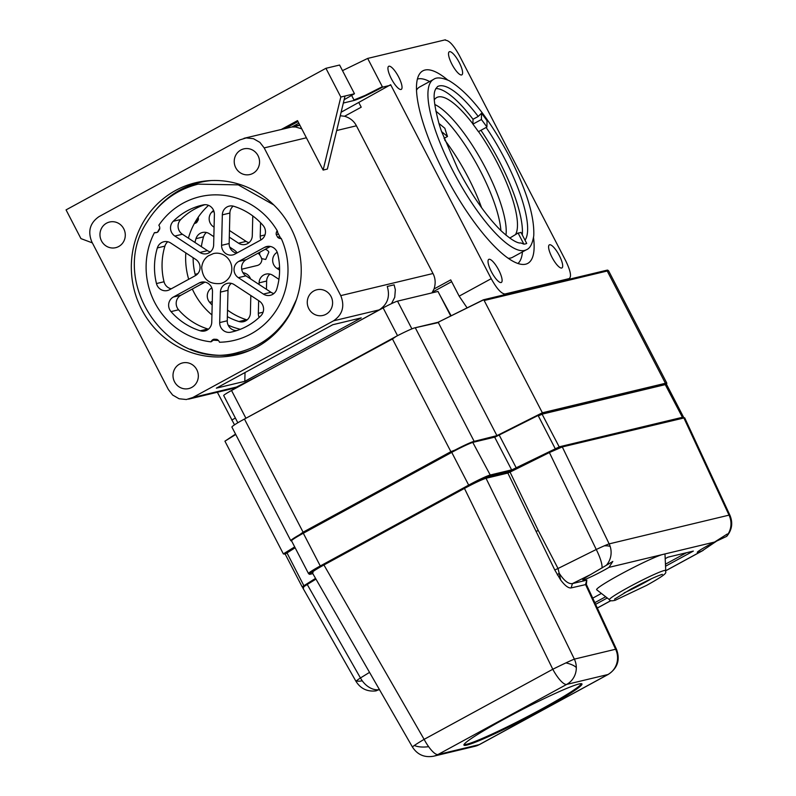 <?xml version="1.0" encoding="UTF-8"?>
<svg xmlns="http://www.w3.org/2000/svg" width="796" height="796" viewBox="0 0 796 796"><rect width="100%" height="100%" fill="white"/><g stroke="black" fill="none" stroke-linecap="round" stroke-linejoin="round"><path stroke-width="1.19" d="M294.918 547.359L286.739 552.404L285.187 554.115L302.152 586.841L315.544 578.364M303.216 532.753A18.786 1.343 152.6 0 0 291.754 540.036L291.535 540.723A19.303 1.383 -27.4 0 1 303.316 533.24L451.611 452.436A19.303 1.383 -27.4 0 1 473.262 442.277L495.152 437.034L537.997 415.512L494.485 436.815L472.595 442.059A18.786 1.343 152.6 0 0 451.521 451.949L303.316 533.24L320.271 565.966L468.575 485.162A19.303 1.383 -27.4 0 1 490.227 475.003L512.117 469.759L559.538 446.765L682.719 417.233A19.303 1.383 -27.4 0 1 683.575 417.223A19.303 1.383 -27.4 0 1 683.585 417.263L683.635 417.85M467.123 486.983L469.083 485.918A18.935 1.353 -27.4 0 1 490.316 475.948L512.216 470.705L555.618 449.441L538.325 415.88L542.573 414.039L665.764 384.508A19.303 1.383 -27.4 0 1 666.521 384.428L665.834 384.219A18.786 1.343 152.6 0 0 665.088 384.289L541.907 413.82L537.997 415.512M295.137 547.767L285.187 554.076M312.808 573.608L310.251 574.224A18.786 1.343 -27.4 0 1 309.515 574.294L309.316 574.234A18.935 1.353 -27.4 0 1 309.256 574.195L308.53 573.588A19.303 1.383 -27.4 0 1 308.5 573.558L291.535 540.832A19.303 1.383 -27.4 0 1 291.535 540.723M666.521 384.428A19.303 1.383 -27.4 0 1 666.61 384.498L683.575 417.223M308.5 573.558A19.303 1.383 -27.4 0 1 320.271 565.966L320.778 566.712L321.405 566.374M557.001 448.954L559.27 447.999M474.724 483.112A18.786 1.343 -27.4 0 1 490.256 476.147L513.161 470.555M309.515 574.294A18.786 1.343 -27.4 0 1 315.306 569.996M286.739 552.404L304.241 586.403L302.878 587.458L302.152 586.841M309.256 574.195A18.935 1.353 -27.4 0 1 320.778 566.712L320.788 566.722M541.907 413.82L559.628 447.7L560.663 447.452M559.578 447.869L555.648 449.561M441.601 131.648L447.501 136.484A79.103 21.88 -118.6 0 1 444.845 128.275L438.944 123.44A91.63 25.343 -118.6 0 0 441.601 131.648L457.819 168.871C471.759 195.309 486.177 215.935 501.052 230.74C516.554 244.919 520.584 242.87 520.863 242.959L523.848 244.133A91.63 25.343 -118.6 0 0 526.703 243.447L520.942 232.333A79.103 21.88 -118.6 0 1 518.087 233.019L523.848 244.133M481.54 113.221L481.401 119.509A79.103 21.88 -118.6 0 1 486.913 127.042L487.053 120.753A91.63 25.343 -118.6 0 0 481.54 113.221L478.217 116.445L473.023 119.271A88.794 24.557 61.4 0 0 435.79 88.555M435.86 111.211A79.56 21.999 -118.6 0 1 480.436 171.07A79.56 21.999 -118.6 0 1 500.893 230.581M505.957 235.188A79.56 21.999 61.4 0 0 485.63 168.245A79.56 21.999 61.4 0 0 434.735 104.455M508.147 258.262A97.003 26.835 61.4 0 0 512.534 257.307L526.395 249.755A97.003 26.835 -118.6 0 1 453.033 171.031A97.003 26.835 -118.6 0 1 433.581 79.391L419.721 86.943A97.003 26.835 61.4 0 0 416.537 90.107M429.611 81.55A105.221 29.104 61.4 0 0 417.432 79.053M522.295 234.939A88.794 24.557 61.4 0 0 499.46 161.489A88.794 24.557 61.4 0 0 480.933 130.295M478.535 131.599A79.56 21.999 -118.6 0 1 496.893 162.105A79.56 21.999 -118.6 0 1 515.639 234.352M481.57 207.666A79.56 21.999 61.4 0 0 468.307 177.677A79.56 21.999 61.4 0 0 444.626 139.877M517.927 263.506A105.221 29.104 61.4 0 0 522.435 251.914M518.087 233.019L509.808 238.044M473.023 119.271L472.914 124.136L481.401 119.509M486.913 127.042L478.416 131.668A79.103 21.88 61.4 0 0 472.914 124.136M434.317 99.828A79.56 21.999 -118.6 0 1 436.725 97.54A79.56 21.999 -118.6 0 1 472.914 123.907M444.049 138.365L447.501 136.484M480.356 205.985L480.854 205.716M280.908 238.153L281.286 238.551A73.859 70.784 76.5 0 1 277.575 308.201A73.859 70.784 76.5 0 1 219.487 342.23A4.746 4.547 76.5 0 0 216.741 339.345L213.895 339.215A4.746 4.547 76.5 0 0 211.01 341.832A73.859 70.784 76.5 0 1 154.424 232.661L157.17 232.402M154.424 232.661A4.746 4.547 76.5 0 0 158.145 231.676A70.983 68.028 76.5 0 1 159.638 229.178A4.746 4.547 76.5 0 0 158.842 225.238A73.859 70.784 76.5 0 1 277.237 230.74L277.635 231.855M213.308 340.22L211.01 341.832M231.288 283.366A9.413 9.025 -103.5 0 0 228.004 290.301L227.258 320.778A9.413 9.025 -103.5 0 0 236.79 330.579M220.791 327.335A9.413 9.025 76.5 0 1 219.696 322.589L220.442 292.112A9.413 9.025 76.5 0 1 234.203 284.62L259.257 301.037A9.413 9.025 76.5 0 1 260.869 315.783A65.123 62.406 76.5 0 1 232.233 331.872A65.123 62.406 76.5 0 1 230.711 332.211A9.413 9.025 76.5 0 1 220.791 327.335M205.01 282.102L180.901 295.236A9.413 9.025 -103.5 0 0 178.573 309.793A65.123 62.406 -103.5 0 0 207.856 328.987A9.413 9.025 -103.5 0 0 208.482 329.156M169.727 309.714A9.413 9.025 76.5 0 1 173.349 297.047L199.149 282.988A9.413 9.025 76.5 0 1 212.502 291.744L211.756 322.221A9.413 9.025 76.5 0 1 200.303 330.798A65.123 62.406 76.5 0 1 171.011 311.604A9.413 9.025 76.5 0 1 169.727 309.714M167.777 241.745A9.413 9.025 -103.5 0 0 164.901 246.123A65.123 62.406 -103.5 0 0 164.036 281.744A9.413 9.025 -103.5 0 0 171.249 288.799M157.29 285.714A9.413 9.025 76.5 0 1 156.474 283.555A65.123 62.406 76.5 0 1 157.349 247.934A9.413 9.025 76.5 0 1 170.692 242.999L195.746 259.416A9.413 9.025 76.5 0 1 195.348 275.665L169.548 289.724A9.413 9.025 76.5 0 1 157.29 285.714M204.861 204.691A65.123 62.406 -103.5 0 0 180.782 219.487A9.413 9.025 -103.5 0 0 182.393 234.233L207.448 250.65A9.413 9.025 -103.5 0 0 210.373 251.904M171.618 232.462A9.413 9.025 76.5 0 1 173.22 221.298A65.123 62.406 76.5 0 1 201.866 205.209A65.123 62.406 76.5 0 1 203.388 204.87A9.413 9.025 76.5 0 1 214.393 214.492L213.646 244.969A9.413 9.025 76.5 0 1 199.895 252.461L174.841 236.044A9.413 9.025 76.5 0 1 171.618 232.462M233.178 206.114A9.413 9.025 -103.5 0 0 229.895 213.049L229.149 243.526A9.413 9.025 -103.5 0 0 236.651 253.168M222.691 250.083A9.413 9.025 76.5 0 1 221.587 245.337L222.333 214.86A9.413 9.025 76.5 0 1 233.795 206.283A65.123 62.406 76.5 0 1 263.088 225.477A9.413 9.025 76.5 0 1 260.75 240.034L234.949 254.093A9.413 9.025 76.5 0 1 222.691 250.083M270.401 246.471L246.302 259.605A9.413 9.025 -103.5 0 0 245.904 275.854L270.958 292.271A9.413 9.025 -103.5 0 0 273.884 293.525M235.119 274.073A9.413 9.025 76.5 0 1 238.75 261.416L264.551 247.357A9.413 9.025 76.5 0 1 277.625 253.526A65.123 62.406 76.5 0 1 276.749 289.147A9.413 9.025 76.5 0 1 263.406 294.082L238.352 277.665A9.413 9.025 76.5 0 1 235.119 274.073M261.814 258.69L259.595 254.402M259.397 254.242A6.418 6.149 -103.5 0 0 257.834 253.317M237.128 252.909A9.413 9.025 -103.5 0 0 234.392 250.153L229.736 247.098M250.561 278.908A9.413 9.025 -103.5 0 0 242.939 272.73M194.383 223.457A4.746 4.547 76.5 0 0 196.791 222.412A70.983 68.028 76.5 0 1 198.274 219.915A4.746 4.547 76.5 0 0 198.154 217.298M194.801 222.701L196.911 222.193M229.467 230.492L246.093 241.387A9.413 9.025 -103.5 0 0 249.009 242.641M206.413 232.482A9.413 9.025 -103.5 0 0 203.547 236.86A65.123 62.406 -103.5 0 0 201.368 246.67M227.517 310.072A65.123 62.406 -103.5 0 0 246.501 319.723A9.413 9.025 -103.5 0 0 247.118 319.892M269.924 274.103A9.413 9.025 -103.5 0 0 266.65 281.038L266.441 289.316M278.928 279.336L272.849 275.356A9.413 9.025 -103.5 0 0 259.088 282.849L259.048 284.47M258.65 300.639L258.342 313.325A9.413 9.025 -103.5 0 0 259.138 317.445M211.816 287.883A9.413 9.025 -103.5 0 0 209.656 302.341A65.123 62.406 -103.5 0 0 212.184 305.077M227.357 316.629A65.123 62.406 -103.5 0 0 238.939 321.534A9.413 9.025 -103.5 0 0 250.402 312.957L250.83 295.515M213.855 236.691L209.338 233.735A9.413 9.025 -103.5 0 0 195.985 238.671A65.123 62.406 -103.5 0 0 194.96 242.472M193.13 257.705A65.123 62.406 -103.5 0 0 195.119 274.302A9.413 9.025 -103.5 0 0 195.527 275.565M213.597 210.373A65.123 62.406 -103.5 0 0 211.865 212.034A9.413 9.025 -103.5 0 0 213.477 226.78L214.084 227.178M229.308 237.148L238.531 243.198A9.413 9.025 -103.5 0 0 252.292 235.706L252.78 215.935M260.561 222.741L260.232 236.074A9.413 9.025 -103.5 0 0 260.929 239.934M277.217 252.252A9.413 9.025 -103.5 0 0 276.988 268.401L279.605 270.113M261.486 258.6L265.725 259.456L268.859 252.103A5.134 4.915 -103.5 0 0 265.058 249.387M241.695 269.227L257.188 265.516A6.418 6.149 -103.5 0 0 261.834 258.829M278.55 234.044L276.252 234.601A70.983 68.028 76.5 0 1 277.615 237.228L279.894 236.681M224.114 282.172A15.403 14.756 76.5 0 1 220.641 283.515C209.02 284.52 202.701 279.197 201.686 267.546C202.264 262.381 204.492 258.471 208.353 255.834L213.457 253.566A15.403 14.756 76.5 0 1 230.83 263.237A15.403 14.756 76.5 0 1 224.114 282.172M281.286 238.551A4.746 4.547 76.5 0 1 277.615 237.228M276.252 234.601A4.746 4.547 76.5 0 1 277.237 230.74M235.745 434.497L224.93 441.173L235.536 434.089M291.545 540.703L291.087 540.812A20.527 1.473 -27.4 0 1 290.809 540.723L231.915 427.094A20.527 1.473 -27.4 0 1 240.73 421.074L396.209 336.37A20.527 1.473 -27.4 0 1 414.268 327.982L438.089 322.271L483.351 299.813L606.821 270.222A20.019 1.433 -27.4 0 1 607.607 270.142L607.806 270.202A20.169 1.443 -27.4 0 1 607.875 270.242L608.592 270.849A20.527 1.473 -27.4 0 1 608.622 270.879L666.819 383.145A20.527 1.473 152.6 0 0 665.914 383.155L542.365 412.776L484.167 300.51L607.726 270.889A20.527 1.473 -27.4 0 1 608.592 270.849M450.725 316.002L437.989 291.445L397.522 301.147A12.835 0.915 152.6 0 0 383.135 307.903L231.536 390.498A12.835 0.915 152.6 0 0 223.706 395.542L237.825 422.766M451.133 315.793L439.82 294.978M483.351 299.813L607.01 270.282A20.169 1.443 -27.4 0 1 607.806 270.202M438.089 322.271L483.52 299.883M414.268 327.982L438.676 322.509M455.113 449.999L450.884 451.67L303.097 532.186L299.624 534.703L455.113 449.999A20.527 1.473 -27.4 0 1 473.172 441.611L496.624 435.989M438.228 322.39L496.933 435.651L473.172 441.611M396.209 336.37L392.458 338.957L450.884 451.67M240.73 421.074L392.458 338.957M290.809 540.723A20.527 1.473 -27.4 0 1 299.624 534.703M285.276 553.807L284.102 554.086L285.665 553.12M539.947 414.587L542.245 413.442L665.715 383.851A20.019 1.433 -27.4 0 1 666.6 383.951A20.019 1.433 -27.4 0 1 666.292 384.359M224.93 441.173L283.356 553.887L294.689 546.902M496.933 435.651L542.365 412.776L542.245 413.442M497.102 435.223L497.002 435.81M283.356 553.887L284.102 554.086M666.6 383.951L666.819 383.264A20.527 1.473 152.6 0 0 666.819 383.145M156.842 208.751A87.749 84.097 76.5 0 1 202.134 181.916A87.749 84.097 76.5 0 1 211.368 180.553M228.154 325.126A71.73 68.745 -103.5 0 0 240.362 329.295M192.314 289.018A71.73 68.745 -103.5 0 0 194.015 292.53A71.73 68.745 -103.5 0 0 211.935 314.937M198.373 218.293A74.426 71.322 -103.5 0 0 196.085 222.402M251.884 349.543A87.749 84.097 76.5 0 1 243.029 352.519A87.749 84.097 76.5 0 1 190.503 349.126M208.542 205.348A71.73 68.745 -103.5 0 0 188.403 238.173M185.826 252.919A71.73 68.745 -103.5 0 0 188.692 279.296M651.705 578.602A25.372 1.811 -27.4 0 1 644.312 582.781A25.372 1.811 -27.4 0 1 624.154 592.881M609.457 599.687C609.676 600.91 611.557 601.119 615.109 600.323L646.71 585.329C671.625 571.409 664.541 573.04 665.735 570.513A31.701 2.269 152.6 0 0 665.735 570.513A31.701 2.269 152.6 0 0 628.77 587.179A31.701 2.269 152.6 0 0 609.457 599.687A31.701 2.269 152.6 0 0 609.477 599.716M665.745 570.533L664.998 554.364A38.497 2.756 152.6 0 0 664.302 554.106L661.824 554.703A38.497 2.756 152.6 0 0 620.104 574.543A38.497 2.756 152.6 0 0 596.682 589.766L609.467 599.706M315.972 579.11L307.236 584.483C303.027 587.1 301.823 588.224 303.634 587.866M312.201 572.553L412.467 747.076A19.243 0.915 -29.9 0 1 414.338 745.474A19.243 0.915 -29.9 0 1 424.119 739.355A19.243 5.323 -118.6 0 0 428.616 746.658A19.243 5.323 -118.6 0 0 437.989 754.528A19.243 18.447 76.5 0 1 433.641 756.2L474.894 746.31A19.243 18.447 -103.5 0 0 479.242 744.638L437.989 754.528L566.662 684.421L607.915 674.53A19.243 18.447 -103.5 0 0 615.616 649.237A19.243 1.831 -24.9 0 1 616.532 649.387L586.363 584.433L571.12 587.916C568.443 588.304 564.971 585.677 560.692 580.035L554.782 569.986L507.848 473.053L486.038 478.287C481.779 479.62 474.585 482.993 464.456 488.416L323.932 564.971C314.48 570.225 310.848 572.752 313.047 572.533M507.848 473.053L510.047 472.098L538.265 530.474L558.026 568.493L596.254 549.489L549.389 452.546L510.047 472.098M727.385 535.071L726.728 536.345L716.659 541.081L702.132 550.892A17.552 1.254 -27.4 0 1 697.286 552.424A17.552 1.254 -27.4 0 1 707.992 545.509A17.552 1.254 -27.4 0 1 714.579 542.056L727.275 534.007L727.385 535.071A19.243 18.447 -103.5 0 0 729.027 515.141A19.243 1.831 -24.9 0 1 729.942 515.291L684.669 417.8L562.294 446.934L549.389 452.546M302.788 587.876L356.041 681.426C360.628 688.699 367.284 691.853 376.001 690.888L378.578 689.744A19.243 13.701 -121.6 0 1 362.24 680.799A19.243 13.701 -121.6 0 1 360.449 677.963L307.236 584.483M433.641 756.2L433.641 756.2C424.537 757.812 417.472 754.767 412.467 747.076M323.932 564.971L424.119 739.355L552.792 669.257A19.243 5.323 -118.6 0 0 566.662 684.421A19.243 18.447 -103.5 0 0 576.314 667.625A19.243 18.447 -103.5 0 0 574.364 659.128L486.038 478.287M606.293 565.329L612.801 561.449L608.98 567.369A17.552 1.254 -27.4 0 1 603.268 570.613A17.552 1.254 -27.4 0 1 582.811 579.856A17.552 1.254 -27.4 0 1 590.652 574.543L606.293 565.329A19.243 18.447 -103.5 0 0 610.174 546.454A19.243 18.447 -103.5 0 0 609.159 543.877L562.294 446.934M601.975 568.026A19.243 4.428 -116.4 0 0 596.254 549.489A19.243 0.816 -25.8 0 1 604.303 545.827A19.243 0.816 -25.8 0 1 609.159 543.877L729.027 515.141L683.814 417.8M665.197 558.673L667.953 557.17L693.336 551.091L665.546 566.225M607.258 597.985L595.607 604.333M592.741 598.154L601.398 593.428M571.12 587.916L572.433 583.597L586.841 580.145L586.513 581.528M379.543 689.774L378.329 689.893M378.578 689.744L379.274 689.306M474.894 746.31L479.61 744.499A19.243 5.323 -118.6 0 1 479.242 744.638L607.915 674.53A19.243 5.323 61.4 0 0 608.283 674.391C617.596 668.172 620.343 659.834 616.532 649.387M590.652 574.543L572.433 583.597C568.483 584.194 564.056 580.732 559.17 573.2L560.692 580.035M538.265 530.474L536.066 531.43M557.319 574.881L559.17 573.2L558.026 568.493L554.782 569.986M594.831 602.652L605.666 596.751M665.446 564.185L686.46 552.732M504.485 718.957A66.466 4.756 -27.4 0 1 581.966 683.943A66.466 4.756 -27.4 0 1 541.419 710.102A66.466 4.756 -27.4 0 1 463.939 745.116A66.466 4.756 -27.4 0 1 504.485 718.957M581.378 683.664A66.207 4.736 -27.4 0 1 540.972 709.395A66.207 4.736 -27.4 0 1 464.048 744.479M174.533 381.811A13.194 12.636 -103.5 0 0 188.732 388.577A13.194 12.636 -103.5 0 0 196.791 369.682A13.194 12.636 -103.5 0 0 182.583 362.926A13.194 12.636 -103.5 0 0 174.533 381.811M308.798 308.659A13.194 12.636 -103.5 0 0 323.007 315.425A13.194 12.636 -103.5 0 0 331.056 296.53A13.194 12.636 -103.5 0 0 316.858 289.774A13.194 12.636 -103.5 0 0 308.798 308.659M101.5 240.919A13.194 12.636 -103.5 0 0 115.699 247.675A13.194 12.636 -103.5 0 0 123.758 228.79A13.194 12.636 -103.5 0 0 109.549 222.024A13.194 12.636 -103.5 0 0 101.5 240.919M235.765 167.767A13.194 12.636 -103.5 0 0 249.974 174.523A13.194 12.636 -103.5 0 0 258.023 155.638A13.194 12.636 -103.5 0 0 243.825 148.872A13.194 12.636 -103.5 0 0 235.765 167.767M559.289 255.516A13.144 3.632 -118.6 0 1 561.926 267.934A13.144 3.632 -118.6 0 1 551.986 257.267A13.144 3.632 -118.6 0 1 549.359 244.86A13.144 3.632 -118.6 0 1 559.289 255.516M498.714 270.043A13.144 3.632 -118.6 0 1 501.351 282.451A13.144 3.632 -118.6 0 1 491.421 271.794A13.144 3.632 -118.6 0 1 488.784 259.377A13.144 3.632 -118.6 0 1 498.714 270.043M398.637 76.963A13.144 3.632 -118.6 0 1 401.274 89.381A13.144 3.632 -118.6 0 1 391.334 78.714A13.144 3.632 -118.6 0 1 388.697 66.297A13.144 3.632 -118.6 0 1 398.637 76.963M533.539 237.566A109.629 30.328 -118.6 0 1 527.768 263.386A109.629 30.328 -118.6 0 1 444.855 174.424A109.629 30.328 -118.6 0 1 422.865 70.844A109.629 30.328 -118.6 0 1 447.69 79.998M459.212 62.446A13.144 3.632 -118.6 0 1 461.849 74.854A13.144 3.632 -118.6 0 1 451.909 64.197A13.144 3.632 -118.6 0 1 449.272 51.78A13.144 3.632 -118.6 0 1 459.212 62.446M237.397 353.832A88.436 84.754 -103.5 0 0 242.551 353.155M141.648 309.385A88.436 84.754 -103.5 0 0 236.89 354.727A88.436 84.754 -103.5 0 0 290.908 228.064A88.436 84.754 -103.5 0 0 195.667 182.722A88.436 84.754 -103.5 0 0 141.648 309.385M201.418 181.568A88.436 84.754 -103.5 0 0 196.522 183.289M361.255 317.893L332.788 324.718L216.343 388.159L244.81 381.334L361.255 317.893M357.504 321.863L379.234 309.873L333.544 320.828C342.549 314.589 344.957 306.181 340.758 295.624L264.182 147.907L259.914 142.404L253.476 138.703L246.203 137.927L239.775 139.927L99.012 216.621C90.008 222.87 87.6 231.268 91.799 241.825L168.374 389.543L172.642 395.045L179.08 398.756L186.354 399.522L192.781 397.522L333.544 320.828M261.178 374.339L234.253 388.199L188.562 399.144M379.234 309.873C387.572 304.37 390.249 296.57 387.264 286.47L394.11 284.829L395.343 289.744L394.736 297.286L391.503 303.634M431.969 292.888L434.049 288.968C435.81 283.336 435.452 278.192 432.984 273.516L356.419 125.798C354.021 121.101 350.071 117.917 344.569 116.256L361.215 107.191L358.827 102.584M92.356 242.889L80.943 238.611L66.058 209.885L325.932 68.307L339.594 65.033L354.479 93.749L345.036 96.017L327.365 169.06L323.136 170.075L297.505 120.624L281.605 129.29M342.489 70.635L367.672 58.426L445.382 39.8L445.621 40.258C449.282 40.487 453.879 45.591 459.392 55.571L565.737 260.839C570.583 270.899 571.717 276.829 569.12 278.61L567.21 279.714M217.358 392.239L234.512 424.845M341.116 112.236L390.657 84.704L491.212 278.69L459.163 296.152L450.725 279.884L434.049 288.968M491.212 278.69C496.714 288.6 501.301 293.704 504.972 293.993L569.12 278.61L567.011 279.764M299.903 125.251L293.197 126.882M301.754 128.833L295.515 126.972L291.883 126.972L243.994 138.305M344.569 116.256L340.26 115.758M459.163 296.152L467.103 307.873M390.746 85.192L382.568 87.152C369.205 94.276 359.762 98.694 354.21 100.425L343.345 103.032M367.672 58.426L382.568 87.152M325.932 68.307L340.817 97.032L323.136 170.075M340.817 97.032L345.036 96.017M291.913 126.972L298.838 123.201M285.575 128.335L297.993 121.569M344.151 99.709L354.479 93.749M432.427 292.152L451.65 281.675M245.029 372.538L244.81 381.334M469.103 485.938L451.521 451.949M490.256 476.147L490.227 475.003L472.595 442.059M512.156 470.904L494.485 436.815M499.072 434.825L516.713 468.784M682.809 418.049L665.088 384.289M486.137 127.459A88.794 24.557 -118.6 0 1 504.654 158.653A88.794 24.557 -118.6 0 1 525.022 240.203M438.974 123.509C430.477 91.281 435.273 89.918 437.501 86.595A88.794 24.557 -118.6 0 1 478.217 116.445M227.258 320.778L219.696 322.589M180.901 295.236L173.349 297.047M164.036 281.744L156.474 283.555M173.22 221.298L180.782 219.487M229.149 243.526L221.587 245.337M238.75 261.416L246.302 259.605M259.088 282.849L266.65 281.038M258.342 313.325L263.088 312.191M238.939 321.534L246.501 319.723M212.263 301.714L209.656 302.341M195.119 274.302L197.846 273.645M203.547 236.86L195.985 238.671M213.477 226.78L214.104 226.631M214.015 211.527L211.865 212.034M238.531 243.198L246.093 241.387M260.232 236.074L264.978 234.939M276.988 268.401L279.575 267.784M268.939 246.302L264.551 247.357M270.958 292.271L263.406 294.082M245.904 275.854L238.352 277.665M222.333 214.86L229.895 213.049M207.448 250.65L199.895 252.461M182.393 234.233L174.841 236.044M157.349 247.934L164.901 246.123M171.011 311.604L178.573 309.793M203.537 281.933L199.149 282.988M207.856 328.987L200.303 330.798M230.711 332.211L233.735 331.484M228.004 290.301L220.442 292.112M231.536 390.498L245.924 418.248M397.532 335.683L383.135 307.903M411.89 328.867L397.522 301.147M606.821 270.222L665.715 383.851M474.048 441.133L415.343 327.872M303.097 532.186L244.671 419.472M356.041 681.426A19.243 1.184 -29.6 0 1 356.419 680.878A19.243 1.184 -29.6 0 1 360.449 677.963L369.553 672.371M362.24 680.799A19.243 5.055 155.2 0 1 356.419 680.878M428.616 746.658A19.243 8.955 168.6 0 1 414.338 745.474M576.314 667.625A19.243 5.801 -174 0 0 565.956 662.879A19.243 0.547 -26 0 0 552.792 669.257L464.456 488.416M565.956 662.879A19.243 0.547 -26 0 1 574.364 659.128L615.616 649.237L585.528 584.463L586.841 580.145M610.174 546.454A19.243 4.458 166.1 0 0 604.303 545.827M597.308 608.005L610.811 600.642M665.774 570.702L702.132 550.892M714.579 542.056L664.302 554.106M661.824 554.703L608.98 567.369M238.462 386.567L192.781 397.522M432.984 273.516L340.758 295.624M235.387 418.069L231.765 420.039M504.972 293.993L502.863 295.137M356.419 125.798L336.688 130.524M306.4 137.788L264.182 147.907M382.329 86.694L365.155 95.401L353.971 99.968L351.583 95.351M526.395 249.755C529.987 248.471 532.444 243.855 533.748 235.885C534.633 216.532 526.524 190.075 509.44 156.494C488.714 117.649 468.585 92.366 449.034 80.635C441.72 77.511 436.576 77.093 433.581 79.391M273.754 204.91L238.263 184.861L198.075 184.155C176.145 189.766 159.15 202.383 147.081 221.984C106.505 282.381 169.618 372.866 238.392 352.359C260.322 346.748 277.316 334.131 289.376 314.529L296.44 299.545M277.227 231.676L280.69 238.352M159.757 228.213L157.399 232.333M213.209 340.181L218.432 340.489M259.934 252.173L259.397 254.68M207.537 180.791L202.134 181.916M248.352 351.066L243.029 352.519M614.522 599.139L630.83 589.139C646.262 580.911 656.77 575.986 662.372 574.344M729.942 515.291C733.096 522.932 732.022 529.957 726.728 536.345M703.226 550.354L665.784 570.752M610.88 600.672L597.338 608.054M586.363 584.433L586.702 581.279M608.283 674.391L479.61 744.499M296.52 125.708L299.744 124.942"/></g></svg>
